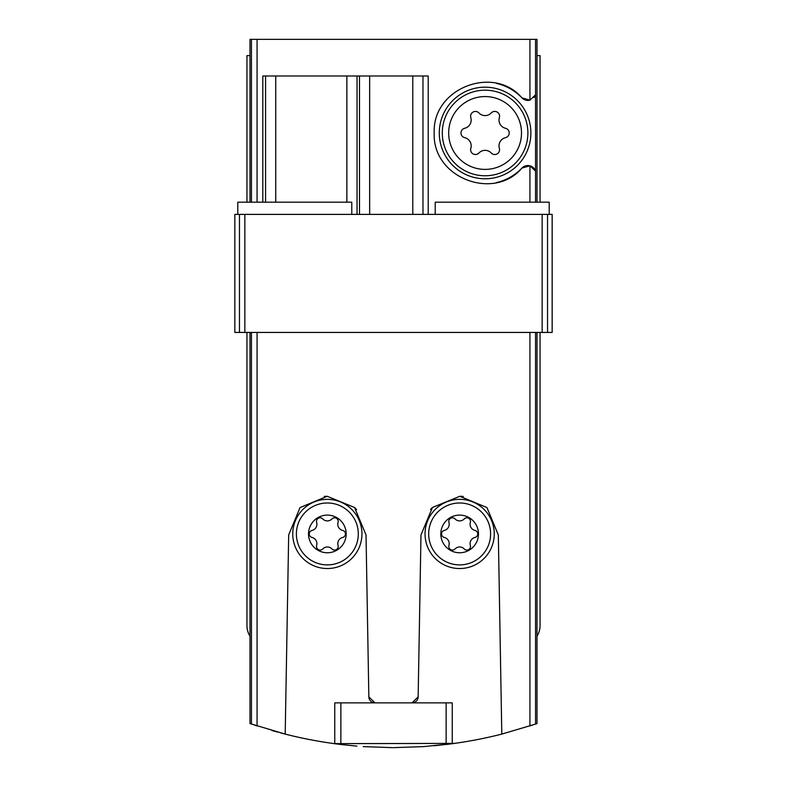 <?xml version="1.0" encoding="UTF-8"?>
<svg xmlns="http://www.w3.org/2000/svg" width="787" height="787" viewBox="0 0 787 787"><rect width="100%" height="100%" fill="white"/><g stroke="black" fill="none" stroke-linecap="round" stroke-linejoin="round"><path stroke-width="1.18" d="M246.951 332.439L246.951 625.527A20.354 20.354 0 0 0 250.01 636.25L250.01 723.578L285.199 734.104A439.638 439.638 0 0 0 334.76 743.705L340.84 744.482M536.99 332.439L536.99 723.578L535.553 724.07L535.553 332.439M434.306 745.751L452.24 743.705A439.638 439.638 0 0 0 501.801 734.104L535.553 724.07M446.908 744.394L446.16 744.482M454.552 743.39L334.16 743.636M284.333 733.878L280.92 732.992M277.713 732.126L275.932 731.635M274.988 731.379L271.968 730.513M454.138 743.449L423.839 746.597L393.51 747.65M254.339 725.043L257.064 725.939L257.064 332.439M340.909 744.492L356.885 746.125M363.24 746.607L392.575 747.65M447.026 744.384L452.24 743.705L452.24 702.87L334.76 702.87L334.76 743.705M529.936 332.439L529.936 725.939L532.612 725.063M312.046 537.462A3.62 3.62 0 0 1 312.046 530.418A6.335 6.335 0 0 0 316.649 522.44A3.62 3.62 0 0 1 322.749 518.918A6.335 6.335 0 0 0 331.957 518.918A3.62 3.62 0 0 1 338.056 522.44A6.335 6.335 0 0 0 342.66 530.418A3.62 3.62 0 0 1 342.66 537.462A6.335 6.335 0 0 0 338.056 545.43A3.62 3.62 0 0 1 331.957 548.952A6.335 6.335 0 0 0 322.749 548.952A3.62 3.62 0 0 1 316.649 545.43A6.335 6.335 0 0 0 312.046 537.462M308.524 533.94A18.829 18.829 0 0 0 336.767 550.241A18.829 18.829 0 0 0 336.767 517.63A18.829 18.829 0 0 0 308.524 533.94M444.34 537.462A3.62 3.62 0 0 1 444.34 530.418A6.335 6.335 0 0 0 448.944 522.44A3.62 3.62 0 0 1 455.043 518.918A6.335 6.335 0 0 0 464.251 518.918A3.62 3.62 0 0 1 470.351 522.44A6.335 6.335 0 0 0 474.954 530.418A3.62 3.62 0 0 1 474.954 537.462A6.335 6.335 0 0 0 470.351 545.43A3.62 3.62 0 0 1 464.251 548.952A6.335 6.335 0 0 0 455.043 548.952A3.62 3.62 0 0 1 448.944 545.43A6.335 6.335 0 0 0 444.34 537.462M440.818 533.94A18.829 18.829 0 0 0 469.062 550.241A18.829 18.829 0 0 0 469.062 517.63A18.829 18.829 0 0 0 440.818 533.94M498.319 534.953L501.801 734.104L498.319 534.953L486.956 507.576L459.844 496.282L432.447 507.467L420.976 534.953L418.153 696.869L412.044 702.87A6.109 6.109 0 0 0 418.153 696.869M288.681 534.953L285.199 734.104L288.681 534.953L300.054 507.566L327.195 496.282L354.573 507.487L366.024 534.953L368.847 696.869L374.956 702.87A6.109 6.109 0 0 1 368.847 696.869M367.037 702.87L419.963 702.87M340.86 744.482L340.86 702.87L446.14 702.87L446.14 744.482M464.684 137.666A4.82 4.82 0 0 1 464.684 128.281A8.441 8.441 0 0 0 470.823 117.647A4.82 4.82 0 0 1 478.949 112.954A8.441 8.441 0 0 0 491.226 112.954A4.82 4.82 0 0 1 499.361 117.647A8.441 8.441 0 0 0 505.5 128.281A4.82 4.82 0 0 1 505.5 137.666A8.441 8.441 0 0 0 499.361 148.3A4.82 4.82 0 0 1 491.226 152.993A8.441 8.441 0 0 0 478.949 152.993A4.82 4.82 0 0 1 470.823 148.3A8.441 8.441 0 0 0 464.684 137.666M448.679 132.973A36.409 36.409 0 0 0 503.296 164.513A36.409 36.409 0 0 0 503.296 101.444A36.409 36.409 0 0 0 448.679 132.973M535.553 202.18L535.553 171.084L529.936 165.821L521.938 168.064C494.157 201.275 432.142 178.019 434.208 132.954C432.191 87.918 494.147 64.691 521.938 97.883L529.936 100.136L535.553 94.863L535.553 39.35L250.01 39.35L250.01 55.631L246.951 55.631L246.951 202.18M262.809 202.18L262.809 75.985L428.207 75.985L428.207 214.389M552.159 214.389L552.159 332.439L552.159 214.389L549.208 214.389L549.208 202.18L435.221 202.18L435.221 214.389M549.208 214.389L234.841 214.389L234.841 332.439L552.159 332.439M496.341 182.604A50.88 50.88 0 0 0 521.938 168.064A8.145 8.145 0 0 1 535.553 171.084L535.553 94.863A8.145 8.145 0 0 1 533.989 97.598M536.99 202.18L536.99 39.35L535.553 39.35M250.01 636.25L250.01 332.439M250.01 202.18L250.01 55.631M356.639 509.701A38.671 38.671 0 0 0 354.573 507.487M327.195 496.282A38.671 38.671 0 0 0 324.293 496.41M463.218 496.449A38.671 38.671 0 0 0 459.844 496.282M432.447 507.467A38.671 38.671 0 0 0 430.548 509.494M536.99 636.25A20.354 20.354 0 0 0 540.049 625.527L540.049 332.439M540.049 202.18L540.049 55.631L536.99 55.631M529.936 39.35L529.936 100.136A8.145 8.145 0 0 1 521.938 97.883A50.88 50.88 0 0 0 496.341 83.353M439.294 132.973A45.794 45.794 0 0 0 507.989 172.638A45.794 45.794 0 0 0 507.989 93.319A45.794 45.794 0 0 0 439.294 132.973M442.294 132.973A42.793 42.793 0 0 0 506.484 170.041A42.793 42.793 0 0 0 506.484 95.916A42.793 42.793 0 0 0 442.294 132.973M292.754 533.94A34.598 34.598 0 0 0 344.647 563.905A34.598 34.598 0 0 0 344.647 503.975A34.598 34.598 0 0 0 292.754 533.94A34.598 34.598 0 0 0 344.647 563.905A34.598 34.598 0 0 0 344.647 503.975A34.598 34.598 0 0 0 292.754 533.94M425.049 533.94A34.598 34.598 0 0 0 476.952 563.905A34.598 34.598 0 0 0 476.952 503.975A34.598 34.598 0 0 0 425.049 533.94A34.598 34.598 0 0 0 476.952 563.905A34.598 34.598 0 0 0 476.952 503.975A34.598 34.598 0 0 0 425.049 533.94M237.792 214.389L237.792 202.18L351.779 202.18L351.779 214.389M257.064 202.18L257.064 39.35M529.936 202.18L529.936 165.821M251.446 202.18L251.446 39.35M251.446 724.07L251.446 332.439M547.545 214.389L547.545 332.439M542.154 214.389L542.154 332.439M244.846 214.389L244.846 332.439M239.455 214.389L239.455 332.439M422.973 214.389L422.973 75.985M412.801 214.389L412.801 75.985M369.664 214.389L369.664 75.985M359.492 214.389L359.492 75.985M357.042 214.389L357.042 75.985M346.86 202.18L346.86 75.985M275.735 202.18L275.735 75.985M265.563 202.18L265.563 75.985M296.394 533.94A30.959 30.959 0 0 0 342.827 560.747A30.959 30.959 0 0 0 342.827 507.133A30.959 30.959 0 0 0 296.394 533.94M428.689 533.94A30.959 30.959 0 0 0 475.122 560.747A30.959 30.959 0 0 0 475.122 507.133A30.959 30.959 0 0 0 428.689 533.94M234.841 214.389L234.841 332.439"/></g></svg>

